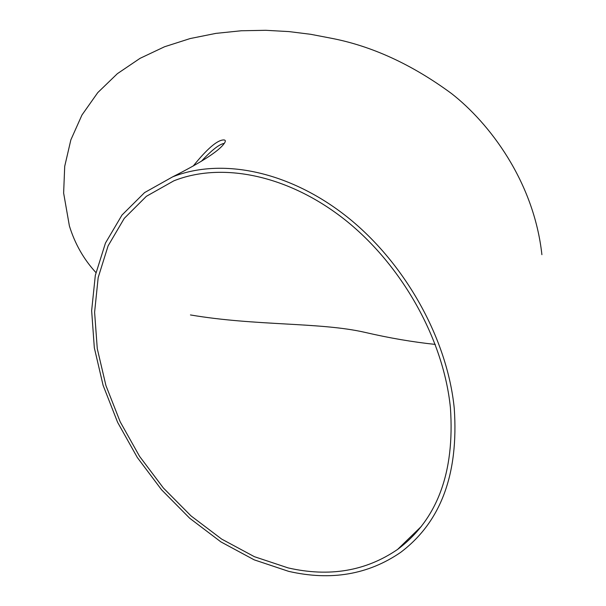<?xml version="1.0" encoding="UTF-8"?>
<svg xmlns="http://www.w3.org/2000/svg" width="606" height="606" viewBox="0 0 606 606"><rect width="100%" height="100%" fill="white"/><g stroke="black" fill="none" stroke-linecap="round" stroke-linejoin="round"><path stroke-width="0.91" d="M541.9 254.679C533.886 181.406 489.36 123.086 451.546 93.566C411.845 64.342 371.508 45.851 330.55 38.11L310.689 34.3L289.077 31.603L265.739 30.3L241.279 30.762L215.88 33.383L190.14 38.557L164.567 46.753L140.047 58.343L117.375 73.674L97.763 92.62L81.962 115.011L70.864 139.85L64.713 166.324L63.63 193.049L69.387 225.924C74.917 243.809 83.757 259.353 95.915 272.548M454.258 408.376C447.38 338.936 405.3 263.368 347.503 217.198C289.585 171.074 221.72 157.409 172.649 176.854L144.584 192.594L121.988 215.054L105.459 243.059L95.316 275.366L91.642 310.696L94.324 347.768L103.111 385.371L117.602 422.306L137.297 457.469L161.567 489.792L189.708 518.244L220.895 541.893L254.209 559.853L288.6 571.337C330.785 581.018 368.13 574.7 400.627 552.392C440.88 522.069 458.757 474.059 454.258 408.376M450.417 407.777C443.6 339.595 402.248 265.458 345.488 220.198C288.615 174.975 221.985 161.628 173.824 180.838L146.357 196.321L124.253 218.38L108.088 245.877L98.172 277.586L94.604 312.257L97.271 348.647L105.929 385.552L120.193 421.814L139.547 456.318L163.4 488.019L191.049 515.926L221.675 539.098L254.376 556.679L288.123 567.905C329.338 577.298 365.827 571.14 397.589 549.43C437.282 519.645 454.894 472.43 450.417 407.777M190.451 314.946C255.899 326.073 320.324 322.081 365.039 332.383C389.257 338.012 412.678 342.019 435.305 344.42M172.649 176.854C199.048 163.506 215.668 153.091 222.508 145.607C226.046 141.592 226.25 139.706 223.122 139.963C216.766 140.524 206.775 149.235 193.155 166.105M224.341 143.387C219.478 144.054 211.82 150.023 201.359 161.294M421.39 526.372L397.589 549.43"/></g></svg>

